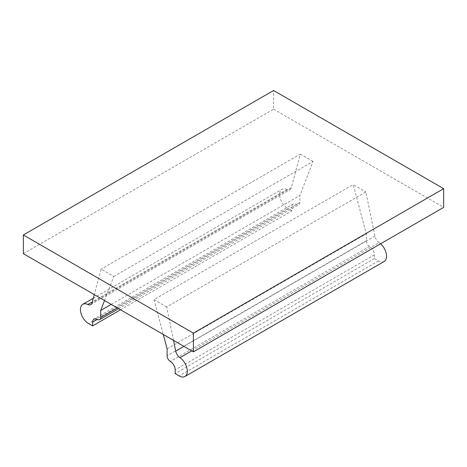 <?xml version="1.0" encoding="UTF-8"?>
<svg xmlns="http://www.w3.org/2000/svg" width="467" height="467" viewBox="0 0 467 467"><rect width="100%" height="100%" fill="white"/><g stroke="black" fill="none" stroke-linecap="round" stroke-linejoin="round"><path stroke-width="0.35" stroke-dasharray="2.33 1.75" d="M111.222 304.402L299.907 195.469L299.907 202.474A4.582 2.644 -120 0 1 298.956 204.575A4.582 2.644 -120 0 1 296.668 204.348L291.805 207.15A6.871 3.97 60 0 1 293.229 204.003A6.871 3.97 60 0 1 296.668 204.348M23.35 253.669L273.586 109.196L273.586 90.499M90.82 304.601L290.036 189.584A6.871 3.97 -120 0 1 287.036 189.474A11.453 6.614 -120 0 0 282.033 189.287A11.453 6.614 -120 0 0 280.276 198.463A11.453 6.614 -120 0 0 287.76 208.556L88.543 323.573M273.586 109.196L443.65 207.383M173.508 340.367L166.672 306.965L365.894 191.949L374.925 236.074A6.871 3.97 -120 0 0 379.181 242.671L191.739 350.892M167.093 348.826L366.309 233.809L353.192 184.617L365.894 191.949M384.183 261.485A11.453 6.614 -120 0 1 378.457 260.919L374.411 258.584L374.411 254.842A6.871 3.97 60 0 0 369.549 246.424A4.582 2.644 60 0 1 366.309 240.814L366.309 233.809M104.52 300.538L113.808 276.441L101.105 269.109L94.276 294.619M380.599 243.786A11.453 6.614 -120 0 0 379.181 242.671M290.036 189.584A6.871 3.97 -120 0 0 291.297 187.792L300.328 154.092L101.105 269.109M120.533 309.779L291.805 210.891L291.805 207.15M291.805 210.891L287.76 208.556M113.808 276.441L313.024 161.424L299.907 195.469M166.672 306.965L153.976 299.633L353.192 184.617M300.328 154.092L313.024 161.424M374.411 258.584L175.195 373.6M153.976 299.633L163.257 334.448M117.293 307.905L299.907 202.474M287.036 189.474L92.326 301.886M374.925 236.074L183.899 346.362M366.309 240.814L167.093 355.831M291.297 187.792L92.075 302.809M378.457 260.919L179.24 375.935M374.411 254.842L175.195 369.858M369.549 246.424L170.332 361.44M293.229 204.003L94.013 319.025M93.301 298.25L282.033 189.287M118.63 308.681L298.956 204.575"/><path stroke-width="0.7" d="M193.414 333.152L23.35 234.971L23.35 253.669L193.414 351.855L193.414 333.152L443.65 188.68L273.586 90.499L23.35 234.971M97.451 319.364L92.589 322.166A6.871 3.97 60 0 1 94.013 319.025A6.871 3.97 60 0 1 97.451 319.364A4.582 2.644 -120 0 0 99.74 319.591A4.582 2.644 -120 0 0 100.691 317.49L100.691 310.485L111.222 304.402M92.326 301.886L87.819 304.49A11.453 6.614 -120 0 0 82.817 304.303A11.453 6.614 -120 0 0 81.06 313.48A11.453 6.614 -120 0 0 88.543 323.573L92.589 325.908L120.533 309.779M443.65 188.68L443.65 207.383L193.414 351.855M183.899 346.362L175.703 351.096L173.508 340.367M175.703 351.096A6.871 3.97 -120 0 0 179.964 357.687A11.453 6.614 -120 0 1 186.853 367.792A11.453 6.614 -120 0 1 184.967 376.501A11.453 6.614 -120 0 1 179.24 375.935L175.195 373.6L175.195 369.858A6.871 3.97 60 0 0 170.332 361.44A4.582 2.644 60 0 1 167.093 355.831L167.093 348.826L163.257 334.448M87.819 304.49A6.871 3.97 -120 0 0 90.82 304.601A6.871 3.97 -120 0 0 92.075 302.809L94.276 294.619M92.589 322.166L92.589 325.908M104.52 300.538L100.691 310.485M184.967 376.501L384.183 261.485A11.453 6.614 -120 0 0 380.599 243.786M100.691 317.49L117.293 307.905M191.739 350.892L179.964 357.687M82.817 304.303L93.301 298.25M99.74 319.591L118.63 308.681"/></g></svg>
